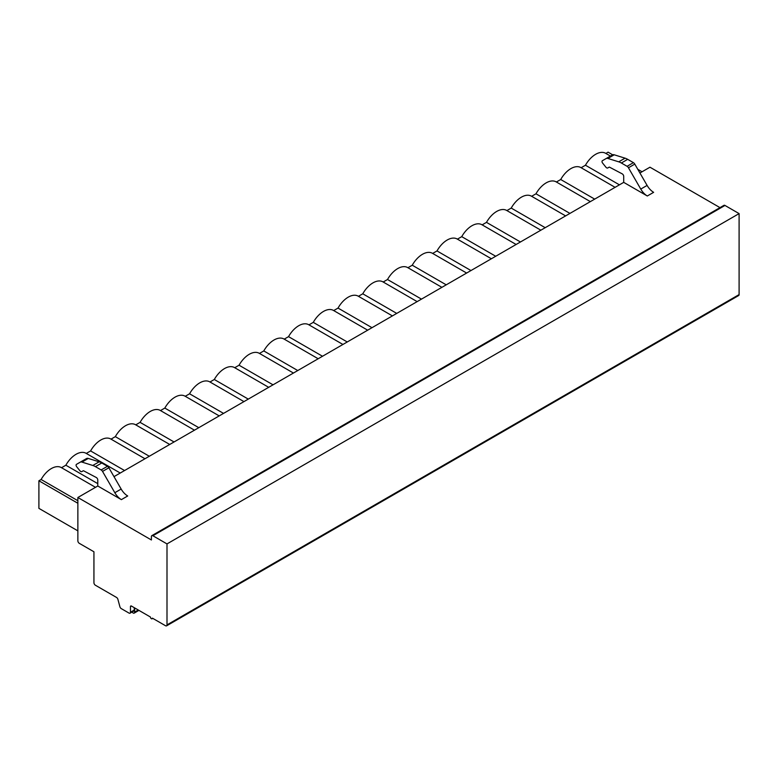 <?xml version="1.0" encoding="UTF-8"?>
<svg xmlns="http://www.w3.org/2000/svg" width="778" height="778" viewBox="0 0 778 778"><rect width="100%" height="100%" fill="white"/><g stroke="black" fill="none" stroke-linecap="round" stroke-linejoin="round"><path stroke-width="1.17" d="M77.868 540.817A2.062 1.196 -120 0 0 79.327 543.345L93.934 551.777L93.934 582.712A2.062 1.196 -120 0 0 95.402 585.241L116.535 597.446A2.062 1.196 60 0 1 117.906 599.342L119.89 606.714A2.062 1.196 -120 0 0 121.261 608.61L129.002 613.083A2.062 1.196 -120 0 0 130.043 613.181A2.062 1.196 -120 0 0 130.471 612.237L130.471 606.616A1.381 0.797 60 0 1 130.753 605.984A1.381 0.797 60 0 1 131.443 606.052L150.436 617.022A1.381 0.797 -120 0 0 151.039 618.403A1.381 0.797 -120 0 0 152.099 618.773A1.381 0.797 -120 0 0 152.381 618.14L165.539 625.736A2.062 1.196 -120 0 0 166.57 625.843A2.062 1.196 -120 0 0 166.998 624.89L166.998 543.91L152.877 535.75A2.062 1.196 -120 0 0 151.836 535.643A2.062 1.196 -120 0 0 151.409 536.596L151.409 539.971L77.868 497.502L77.868 540.817M166.57 625.843L738.672 295.533A2.062 1.196 -120 0 0 739.1 294.59L739.1 213.6L724.979 205.45A2.062 1.196 -120 0 0 723.939 205.343L151.836 535.643M719.99 207.629L649.97 167.202L639.924 172.998M130.043 613.181L133.835 610.993A2.062 1.196 -120 0 0 134.263 610.049L134.263 607.686M166.998 543.91L739.1 213.6M77.868 497.502L97.785 486.007L121.378 499.632A13.09 7.556 60 0 1 114.833 492.717L102.531 471.41A2.752 1.595 -120 0 0 101.15 469.951L95.422 466.644A16.532 9.54 -120 0 0 92.796 465.477L81.962 462.093A5.164 2.986 -120 0 0 80.202 462.2L76.351 464.427A1.731 1.002 -120 0 0 76.682 466.732L79.949 470.797A2.208 1.274 -120 0 0 81.836 471.594L83.188 470.816A1.031 0.593 60 0 1 83.674 470.846L96.258 477.488A2.062 1.196 60 0 1 97.785 480.045L97.785 486.007M113.996 476.642L623.713 182.363L647.306 195.988A13.09 7.556 60 0 1 640.761 189.073L628.459 167.766A2.752 1.595 -120 0 0 627.087 166.307L621.35 163.001A16.532 9.54 -120 0 0 618.734 161.834L607.89 158.449A5.164 2.986 -120 0 0 606.13 158.556L602.279 160.783A1.731 1.002 -120 0 0 602.61 163.088L605.877 167.153A2.208 1.274 -120 0 0 607.764 167.96L609.116 167.173A1.031 0.593 60 0 1 609.602 167.212L622.186 173.844A2.062 1.196 60 0 1 623.713 176.412L623.713 182.363M647.306 195.988L653.637 192.331A13.09 7.556 60 0 1 647.101 185.417L634.79 164.109A2.752 1.595 -120 0 0 633.418 162.651L627.681 159.344A16.532 9.54 -120 0 0 625.065 158.177L614.221 154.793A5.164 2.986 -120 0 0 612.461 154.91L606.13 158.556M619.424 184.833L585.455 165.228A19.975 11.534 -60 0 1 605.644 153.305A19.975 11.534 -60 0 1 605.868 153.441L608.085 152.157L612.656 154.803M585.455 165.228L581.127 167.727A19.975 11.534 -60 0 0 580.903 167.591A19.975 11.534 -60 0 0 560.714 179.514L556.387 182.003A19.975 11.534 -60 0 0 556.163 181.877A19.975 11.534 -60 0 0 535.974 193.79L531.646 196.289M358.444 296.292L362.772 293.792A19.975 11.534 -60 0 1 382.961 281.879A19.975 11.534 -60 0 1 383.184 282.006L387.512 279.506A19.975 11.534 -60 0 1 407.711 267.593A19.975 11.534 -60 0 1 407.925 267.72L412.252 265.22A19.975 11.534 -60 0 1 432.451 253.307A19.975 11.534 -60 0 1 432.665 253.434L437.003 250.934A19.975 11.534 -60 0 1 457.192 239.021A19.975 11.534 -60 0 1 457.406 239.147L461.743 236.648A19.975 11.534 -60 0 1 481.932 224.735A19.975 11.534 -60 0 1 482.156 224.861L486.483 222.362A19.975 11.534 -60 0 1 506.673 210.449A19.975 11.534 -60 0 1 506.896 210.585L511.224 208.076A19.975 11.534 -60 0 1 531.423 196.163A19.975 11.534 -60 0 1 531.637 196.299M259.473 353.426L263.8 350.927A19.975 11.534 -60 0 1 283.989 339.014A19.975 11.534 -60 0 1 284.213 339.15L288.541 336.641A19.975 11.534 -60 0 1 308.74 324.727A19.975 11.534 -60 0 1 308.954 324.864L313.281 322.364A19.975 11.534 -60 0 1 333.48 310.441A19.975 11.534 -60 0 1 333.694 310.578L338.031 308.078A19.975 11.534 -60 0 1 358.22 296.165A19.975 11.534 -60 0 1 358.434 296.292M77.868 530.859L38.9 508.365L38.9 480.775L41.117 479.501A19.975 11.534 -60 0 1 61.306 467.578A19.975 11.534 -60 0 1 61.52 467.714L65.858 465.215A19.975 11.534 -60 0 1 86.047 453.292A19.975 11.534 -60 0 1 86.27 453.428L90.598 450.929A19.975 11.534 -60 0 1 110.797 439.016A19.975 11.534 -60 0 1 111.011 439.142L115.338 436.643A19.975 11.534 -60 0 1 135.537 424.73A19.975 11.534 -60 0 1 135.751 424.856L140.089 422.357A19.975 11.534 -60 0 1 160.278 410.444A19.975 11.534 -60 0 1 160.492 410.57L164.829 408.071A19.975 11.534 -60 0 1 185.018 396.158A19.975 11.534 -60 0 1 185.242 396.284L189.569 393.785A19.975 11.534 -60 0 1 209.768 381.872A19.975 11.534 -60 0 1 209.982 381.998L214.31 379.499A19.975 11.534 -60 0 1 234.509 367.586A19.975 11.534 -60 0 1 234.723 367.722L239.06 365.213A19.975 11.534 -60 0 1 259.249 353.3A19.975 11.534 -60 0 1 259.463 353.436M560.714 179.514L594.684 199.119M535.974 193.79L569.943 213.405M511.224 208.076L545.203 227.691M486.483 222.362L520.453 241.977M461.743 236.648L495.712 256.263M437.003 250.934L470.972 270.55M412.252 265.22L446.232 284.836M387.512 279.506L421.481 299.122M362.772 293.792L396.741 313.408M338.031 308.078L372.001 327.694M313.281 322.364L347.26 341.97M288.541 336.641L322.51 356.256M263.8 350.927L297.77 370.542M239.06 365.213L273.029 384.828M214.31 379.499L248.289 399.114M189.569 393.785L223.549 413.4M164.829 408.071L198.798 427.686M140.089 422.357L174.058 441.972M115.338 436.643L149.318 456.258M90.598 450.929L124.577 470.544M65.858 465.215L97.785 483.644M41.117 479.501L77.868 500.711M38.9 480.775L77.868 503.269M637.804 169.322L642.054 171.773M609.116 167.173L607.764 167.96M121.378 499.632L127.709 495.975A13.09 7.556 60 0 1 121.164 489.061L108.862 467.753A2.752 1.595 -120 0 0 107.481 466.294L101.753 462.988A16.532 9.54 -120 0 0 99.137 461.821L88.293 458.436A5.164 2.986 -120 0 0 86.533 458.543L80.202 462.2M81.836 471.594L83.188 470.816M132.143 611.975A2.062 1.186 -120 0 0 134.186 613.132A2.062 1.186 -120 0 0 134.604 612.111L134.604 607.881M134.604 612.111L138.27 609.991M130.471 606.616L131.443 606.052M130.471 612.237L134.263 610.049M166.998 624.89L739.1 294.59M152.877 535.75L724.979 205.45M614.221 154.793L607.89 158.449M625.065 158.177L618.734 161.834M627.681 159.344L621.35 163.001M633.418 162.651L627.087 166.307M634.79 164.109L628.459 167.766M647.101 185.417L640.761 189.073M114.833 492.717L121.164 489.061M81.962 462.093L88.293 458.436M92.796 465.477L99.137 461.821M95.422 466.644L101.753 462.988M101.15 469.951L107.481 466.294M102.531 471.41L108.862 467.753M152.789 618.374L152.099 618.773M605.644 153.305L610.438 156.077M615.097 187.333L580.903 167.591M590.356 201.619L556.163 181.877M565.616 215.905L531.423 196.163M540.875 230.191L506.673 210.449M516.125 244.477L481.932 224.735M491.385 258.763L457.192 239.021M466.644 273.049L432.451 253.307M441.904 287.335L407.711 267.593M417.154 301.621L382.961 281.879M392.413 315.907L358.22 296.165M367.673 330.183L333.48 310.441M342.933 344.469L308.74 324.727M318.183 358.755L283.989 339.014M293.442 373.041L259.249 353.3M268.702 387.327L234.509 367.586M243.961 401.613L209.768 381.872M219.221 415.899L185.018 396.158M194.471 430.185L160.278 410.444M169.73 444.471L135.537 424.73M144.99 458.757L110.797 439.016M120.25 473.034L86.047 453.292M95.5 487.32L61.306 467.578M138.941 610.38L134.186 613.132"/></g></svg>
